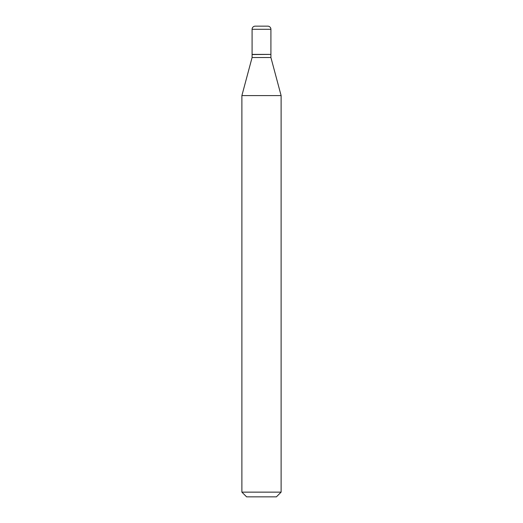 <?xml version="1.0" encoding="UTF-8"?>
<svg xmlns="http://www.w3.org/2000/svg" width="523" height="523" viewBox="0 0 523 523"><rect width="100%" height="100%" fill="white"/><g stroke="black" fill="none" stroke-linecap="round" stroke-linejoin="round"><path stroke-width="0.78" d="M270.914 29.288A3.138 3.138 0 0 0 267.776 26.15L255.224 26.15A3.138 3.138 0 0 0 252.086 29.288L252.086 54.392L270.914 54.392L270.914 29.288L252.086 29.288M270.757 54.392L252.086 54.549L252.086 57.53L241.888 95.591L241.888 492.143L281.113 492.143L276.406 496.85L246.595 496.85L241.888 492.143M270.914 54.549L270.914 57.53L252.086 57.53M270.914 57.53L281.113 95.591L241.888 95.591M281.113 95.591L281.113 492.143"/></g></svg>
